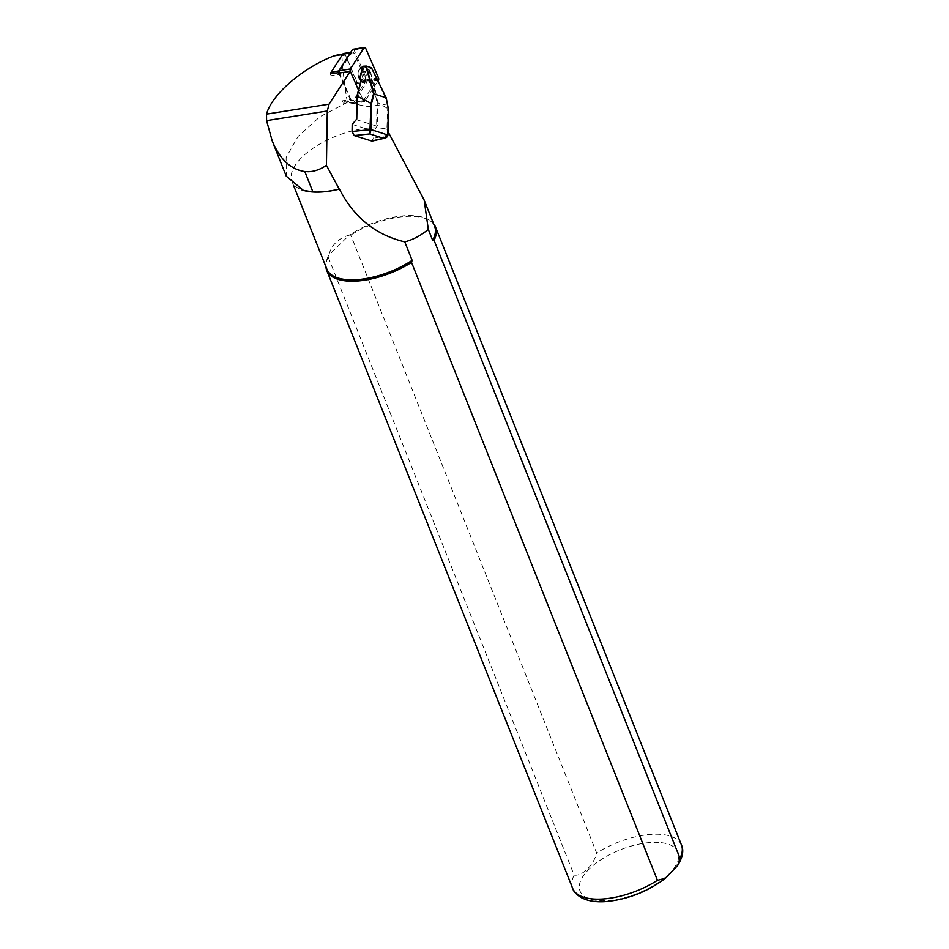 <?xml version="1.0" encoding="UTF-8"?>
<svg xmlns="http://www.w3.org/2000/svg" width="949" height="949" viewBox="0 0 949 949"><rect width="100%" height="100%" fill="white"/><g stroke="black" fill="none" stroke-linecap="round" stroke-linejoin="round"><path stroke-width="0.71" stroke-dasharray="4.75 3.56" d="M342.02 100.891A2.811 1.661 81 0 0 343.787 102.314A2.811 1.661 81 0 0 344.617 101.709L343.277 103.797L342.02 100.891L350.893 99.479A2.811 1.661 81 0 0 352.672 100.902A2.811 1.661 81 0 0 353.502 100.297L365.128 82.255L356.255 83.666L357.002 82.492L345.163 55.149A2.337 1.388 81 0 0 343.68 53.963A2.337 1.388 81 0 0 342.992 54.461L330.738 73.476M350.893 99.479L339.967 74.259L331.094 75.671L330.382 74.034M331.094 75.671A2.811 1.661 -99 0 1 330.727 73.975M353.502 100.297L344.617 101.709M350.217 71.341L363.443 100.594L343.277 103.797M363.443 100.594L377.168 79.289L357.002 82.492M350.549 70.831L338.627 72.729M387.856 103.939L367.465 106.632L347.358 102.338L346.883 99.455C344.036 81.543 342.399 66.94 341.96 55.659L337.607 54.923M347.358 102.338L319.884 116.751L298.105 136.371L286.135 157.498L286.278 176.194M387.797 105.885L386.884 129.218A57.972 25.777 -21.7 0 0 322.102 142.718A57.972 25.777 -21.7 0 0 291.948 181.413A57.972 25.777 -21.7 0 0 301.829 189.836M386.884 129.218L387.999 131.603M434.595 226.277A57.972 25.777 -21.7 0 0 430.929 221.319A57.972 25.777 -21.7 0 0 349.327 235.067L350.762 235.127L596.66 853.056C593.825 865.085 582.105 876.496 574.133 875.132L328.235 257.191L328.829 255.162C331.438 245.044 338.271 238.353 349.327 235.067L328.829 255.162A57.972 25.777 -21.7 0 0 326.124 263.027A57.972 25.777 -21.7 0 0 326.859 269.148M433.657 223.905A58.565 26.038 -21.7 0 0 431.854 222.09A58.565 26.038 -21.7 0 0 350.762 235.127M328.235 257.191A58.565 26.038 -21.7 0 0 325.982 264.225A58.565 26.038 -21.7 0 0 325.922 266.776M352.186 124.378L373.823 131.259L377.358 125.588L377.785 102.658L388.248 108.874L387.785 135.493M371.498 141.057L373.716 138.317L373.823 131.259M377.168 79.289L387.038 102.065M350.691 52.373L352.494 52.088A2.811 1.661 81 0 1 354.262 53.524L365.187 78.731L356.314 80.143A2.811 1.661 -99 0 1 356.67 81.721A2.811 1.661 -99 0 1 356.255 83.666M356.777 119.052L356.61 119.74L376.634 126.098L377.358 125.588M361.296 79.989L373.301 83.797L377.014 102.706L377.726 102.646M373.301 83.797L374.013 83.405L372.684 82.409L369.991 68.636L371.534 68.02M371.332 67.664L369.991 68.636M359.671 78.897L364.974 80.582A6.797 4.021 -99 0 1 361.806 73.358A6.797 4.021 -99 0 1 364.855 67.664A6.797 4.021 -99 0 1 369.885 73.749A6.797 4.021 -99 0 1 366.978 81.08A6.797 4.021 -99 0 1 366.646 81.116L373.265 83.797M362.921 66.323L369.137 68.292L371.984 82.8L372.684 82.409M364.974 80.582L366.646 81.116A6.797 4.021 -99 0 1 364.974 80.582M356.314 80.143L345.377 54.923A2.811 1.661 81 0 0 343.609 53.5M365.187 78.731A2.811 1.661 -99 0 1 365.128 82.255M339.967 74.259A2.811 1.661 -99 0 1 340.027 70.736L338.734 70.95M352.494 52.088A2.811 1.661 81 0 0 351.652 52.693L340.027 70.736M338.781 73.156L351.557 102.658A1.874 1.103 81 0 0 352.743 103.619A1.874 1.103 81 0 0 353.301 103.216L366.907 82.089A1.874 1.103 81 0 0 366.943 79.752L354.155 50.238A1.874 1.103 81 0 0 352.981 49.289M358.485 90.119L363.123 100.819A1.874 1.103 81 0 0 364.309 101.78A1.874 1.103 81 0 0 364.867 101.377L377.987 81.009M341.96 55.659L345.163 55.149M681.465 845.037A58.565 26.038 -21.7 0 0 660.065 834.349A58.565 26.038 -21.7 0 0 596.66 853.056M574.133 875.132A58.565 26.038 -21.7 0 0 572.638 888.347M658.701 842.451A52.705 23.428 -21.7 0 0 579.602 883.97A52.705 23.428 -21.7 0 0 648.677 888.276A52.705 23.428 -21.7 0 0 658.701 842.451M377.014 102.706L376.634 126.098M377.785 102.658L374.013 83.405M371.534 68.091L386.124 97.783M362.079 81.578A6.797 4.021 81 0 0 362.909 81.709A6.797 4.021 81 0 0 363.253 81.673A6.797 4.021 81 0 0 366.148 74.342A6.797 4.021 81 0 0 361.118 68.257A6.797 4.021 81 0 0 358.105 74.627A6.797 4.021 81 0 0 362.079 81.578M361.711 81.187A6.323 3.737 -99 0 1 358.556 70.902A6.323 3.737 -99 0 1 365.175 73.002A6.323 3.737 -99 0 1 361.711 81.187M387.821 135.043L373.716 138.317M354.262 53.524L345.377 54.923M351.652 52.693L350.359 52.895M363.123 100.819L351.557 102.658M364.867 101.377L353.301 103.216M378.473 80.25L366.907 82.089M378.509 77.913L366.943 79.752M365.721 48.399L354.155 50.238M343.68 53.963L342.779 54.105M424.44 200.761L424.156 200.049M293.632 185.636L291.948 181.413M326.124 263.027L325.982 264.225M430.929 221.319L431.854 222.09M361.118 68.257L358.307 71.151C357.88 77.166 359.09 80.629 361.949 81.567L366.978 81.08M362.34 68.067L364.855 67.664M343.787 102.314L352.672 100.902M352.743 103.619L364.309 101.78"/><path stroke-width="1.42" d="M330.727 73.975A2.811 1.661 -99 0 1 330.738 73.476L338.627 72.729M337.607 54.923L333.953 55.896C302.648 67.842 271.639 94.615 266.539 114.117L266.586 120.63L272.161 140.772C279.801 159.23 290.679 169.491 304.807 171.544L308.223 171.722C314.273 171.591 320.335 169.468 326.432 165.34L327.286 110.986L329.066 104.176L350.549 70.831M286.278 176.194L303.277 190.298L312.933 191.935A58.209 25.872 -21.7 0 0 339.196 189.041L326.432 165.34M387.038 102.065L387.797 105.885M301.829 189.836A57.972 25.777 -21.7 0 0 303.787 190.476A57.972 25.777 -21.7 0 0 339.41 189.088L339.196 189.041M387.999 131.603L424.167 200.049L428.307 229.373L432.637 240.263A57.972 25.777 -21.7 0 0 434.595 226.277L424.44 200.761M293.632 185.636L326.859 269.148A57.972 25.777 -21.7 0 0 412.127 260.358L411.534 262.387L657.443 880.328L665.486 878.252L677.681 865.512L679.97 858.252L434.061 240.322L432.637 240.263M339.41 189.088C353.953 217.404 375.733 235.008 404.772 241.876L412.127 260.358M404.772 241.876C413.029 239.729 420.87 235.554 428.307 229.373M434.061 240.322A58.565 26.038 -21.7 0 0 435.555 227.108A58.565 26.038 -21.7 0 0 433.657 223.905M325.922 266.776A58.565 26.038 -21.7 0 0 326.741 270.406A58.565 26.038 -21.7 0 0 411.534 262.387M363.064 66.442L366.29 66.074L363.064 66.442L359.944 78.364L361.569 79.455L357.144 96.11L356.777 119.052L352.186 124.378L352.067 131.448L354.167 135.553L372.008 141.116L384.879 138.151L383.455 138.281L387.856 134.9L388.271 108.874M357.215 96.122L371.035 103.394L373.55 93.797L386.196 97.723L388.283 108.827L386.124 97.711L371.534 68.02M371.035 103.394L371.13 129.586L369.825 133.939L370.964 103.382M357.144 96.11L356.61 119.23M361.569 79.455L357.049 96.122M359.624 78.874L361.154 79.906L359.944 78.364M374.036 93.868L366.29 66.062L371.332 67.664M359.742 78.47L362.815 66.252L366.255 66.062M387.785 135.493L384.879 138.151M330.738 73.476A2.811 1.661 -99 0 1 331.154 72.148L342.779 54.105L337.488 54.947M350.691 52.373L343.609 53.5A2.811 1.661 81 0 0 342.779 54.105L350.359 52.895M377.987 81.009L378.473 80.25A1.874 1.103 81 0 0 378.509 77.913L365.721 48.399A1.874 1.103 81 0 0 364.535 47.45L352.981 49.289A1.874 1.103 81 0 0 352.423 49.692L338.817 70.807A1.874 1.103 81 0 0 338.781 73.156L350.335 71.317L358.485 90.119M364.535 47.45A1.874 1.103 81 0 0 363.989 47.853L350.383 68.969A1.874 1.103 81 0 0 350.335 71.317M304.807 171.544L312.933 191.935M333.953 55.896L342.494 54.544M266.539 114.117L329.066 104.176M266.586 120.63L327.286 110.986M679.97 858.252A58.565 26.038 -21.7 0 0 681.465 845.037L435.555 227.108M665.486 878.252C647.894 891.526 628.191 899.296 606.387 901.55C596.019 902.392 587.49 901.004 580.812 897.374C575.972 894.16 573.243 891.147 572.638 888.347A58.565 26.038 -21.7 0 0 657.443 880.328M374.072 93.88L371.545 103.524M352.067 131.448L371.13 129.586L387.821 135.043M373.55 93.797L365.899 66.3M371.498 141.057L383.455 138.281L369.825 133.939L354.167 135.553M338.734 70.95L331.154 72.148M363.989 47.853L352.423 49.692M350.383 68.969L338.817 70.807M286.266 176.194L272.161 140.772M677.669 865.512C682.734 857.184 683.992 850.363 681.465 845.037M572.638 888.347L326.741 270.406M356.895 96.252L356.516 119.349M356.895 96.205L361.178 79.787M386.196 97.735L388.366 108.838L387.951 134.972C387.56 136.846 386.35 137.937 384.321 138.246M371.51 67.83L386.184 97.711M361.118 68.257L362.34 68.067M359.576 78.625L362.815 66.252"/></g></svg>
